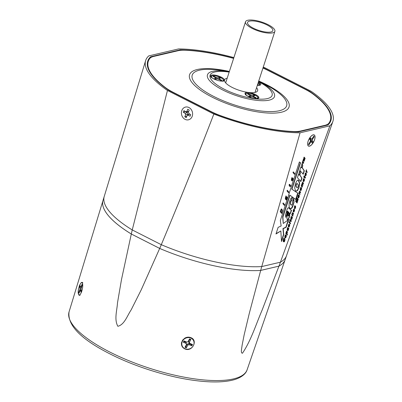 <?xml version="1.0" encoding="UTF-8"?>
<svg xmlns="http://www.w3.org/2000/svg" width="402" height="402" viewBox="0 0 402 402"><rect width="100%" height="100%" fill="white"/><g stroke="black" fill="none" stroke-linecap="round" stroke-linejoin="round"><path stroke-width="0.6" d="M255.104 29.009A13.276 4.095 18 0 0 272.822 30.673A13.276 4.095 18 0 0 265.285 24.125A13.276 4.095 18 0 0 247.567 22.467A13.276 4.095 18 0 0 255.104 29.009M266.114 23.728A15.437 4.764 18 0 0 245.511 21.798A15.437 4.764 18 0 0 254.275 29.406A15.437 4.764 18 0 0 274.878 31.341A15.437 4.764 18 0 0 266.114 23.728M214.256 78.651L215.497 79.279L217.18 78.887L218.376 79.144L220.999 80.48L221.798 80.294L219.175 78.958L218.914 78.48L220.603 78.083L219.361 77.455L217.673 77.847L216.482 77.591L213.854 76.254L213.06 76.445L215.683 77.777L215.939 78.254L214.256 78.651M215.869 79.194L215.939 78.254M213.733 76.787L213.854 76.254M215.934 79.179L216.482 77.591M217.487 78.953L217.673 77.847M219.14 78.43L219.361 77.455M218.477 79.194L218.914 78.48M218.929 79.425L219.175 78.958M257.541 84.691L258.149 84.551L257.667 84.304M248.652 96.128L249.893 96.756L251.577 96.364L255.396 97.957L256.195 97.771L253.572 96.435L253.31 95.957L254.999 95.565L253.757 94.932L252.069 95.329L248.25 93.736L247.451 93.922L250.079 95.254L250.335 95.731L248.652 96.128M250.26 96.671L250.335 95.731M248.129 94.264L248.25 93.736M250.325 96.656L250.873 95.068M251.883 96.43L252.069 95.329M253.531 95.907L253.757 94.932M252.868 96.676L253.31 95.957M253.32 96.902L253.572 96.435M183.935 110.625L183.302 112.253L185.176 113.359L185.618 114.706L184.804 116.806L186.257 117.665L187.076 115.565L188.206 115.148L190.086 116.253L190.719 114.625L188.839 113.52L188.397 112.168L189.216 110.073L187.759 109.213L186.945 111.314L185.809 111.731L183.935 110.625M188.583 111.696L187.231 112.193L185.809 111.731M188.633 111.56L186.945 111.314M187.076 115.565L188.03 114.61L189.659 114.012L190.714 114.635M189.659 114.012L188.206 115.148M186.814 116.238L184.804 116.806M183.302 112.253L185.573 111.605L187.111 112.51L187.749 114.444L187.463 115.183M187.749 114.444L185.618 114.706M187.111 112.51L185.176 113.359M255.104 98.53A7.256 2.236 18 0 0 258.355 98.274A7.256 2.236 18 0 0 256.607 95.158A7.256 2.236 18 0 0 248.753 92.52A7.256 2.236 18 0 0 245.114 93.973A7.256 2.236 18 0 0 255.104 98.53M210.608 75.918A7.256 2.236 18 0 0 210.718 76.496A7.256 2.236 18 0 0 216.844 80.174A7.256 2.236 18 0 0 223.959 80.797A7.256 2.236 18 0 0 224.462 80.174A7.256 2.236 18 0 0 217.864 75.802A7.256 2.236 18 0 0 210.608 75.918M227.195 78.179A17.381 5.362 18 0 0 224.582 79.918A17.381 5.362 18 0 0 232.13 87.395A17.381 5.362 18 0 0 257.647 90.661A17.381 5.362 18 0 0 256.556 87.716M259.195 81.45L265.099 84.45A49.647 15.316 18 0 1 279.355 110.741A49.647 15.316 18 0 1 213.774 96.465A49.647 15.316 18 0 1 192.216 75.114A49.647 15.316 18 0 1 222.205 70.511L228.748 71.556A35.24 10.869 -162 0 0 207.462 74.822A35.24 10.869 -162 0 0 222.763 89.978A35.24 10.869 -162 0 0 269.31 100.108A35.24 10.869 -162 0 0 259.195 81.45L258.677 81.189M233.617 58.406A95.686 29.512 18 0 0 185.453 50.245A30.874 9.522 18 0 0 178.006 50.742L153.78 56.411A30.874 9.522 18 0 0 149.69 58.617A95.686 29.512 18 0 0 148.298 61.31A95.686 29.512 18 0 0 165.373 87.535A30.874 9.522 18 0 0 173.267 92.349L210.944 111.495A30.874 9.522 18 0 0 220.994 115.801A95.686 29.512 18 0 0 293.143 131.509A30.874 9.522 18 0 0 300.59 131.012L324.816 125.344A30.874 9.522 18 0 0 328.906 123.143A95.686 29.512 18 0 0 330.303 120.444A95.686 29.512 18 0 0 313.228 94.219A30.874 9.522 18 0 0 305.334 89.405L267.657 70.26A30.874 9.522 18 0 0 262.943 68.059M257.33 85.34A7.256 2.236 18 0 0 260.305 85.053A7.256 2.236 18 0 0 258.456 81.877M286.581 255.486A95.832 29.557 -162 0 1 286.51 255.702L285.169 259.586A95.756 29.537 -162 0 1 278.948 266.149L260.682 270.425A95.756 29.537 -162 0 1 159.705 248.441L131.293 234.004A95.756 29.537 -162 0 1 103.028 200.407L104.224 196.472A95.832 29.557 -162 0 1 104.294 196.261M131.293 234.004L132.238 229.929A95.832 29.557 -162 0 1 104.224 196.472L145.63 60.622A98.435 30.361 18 0 0 167.453 90.475L213.844 114.047A98.435 30.361 18 0 0 300.053 132.816L329.876 125.836A98.435 30.361 18 0 0 332.866 121.459A98.435 30.361 18 0 0 311.143 91.279L264.752 67.707A98.435 30.361 18 0 0 263.25 67.129M132.238 229.929L161.302 244.697L159.705 248.441M260.682 270.425L261.742 266.561A95.832 29.557 -162 0 1 161.302 244.697M280.43 262.189A95.832 29.557 -162 0 0 286.51 255.702A95.832 29.557 -162 0 1 280.42 262.194L261.752 266.561L280.43 262.189L278.948 266.149M190.638 339.906L189.317 339.313M184.473 341.112L183.82 342.388M82.154 285.36L81.907 284.696M80.254 286.309L79.933 287.254M185.317 346.685L186.664 347.222M191.101 345.554L191.809 344.378M278.948 266.134L262.114 310.123C255.979 324.344 251.124 340.404 242.451 353.232C240.431 353.217 241.843 348.087 242.11 345.238L244.17 334.816L249.26 313.505L260.692 270.405L278.948 266.134M131.308 233.994L159.7 248.421L141.243 289.797L131.158 309.887C127.268 315.605 124.535 324.635 117.856 326.293C114.007 319.344 117.067 310.419 117.479 302.922L121.464 279.702L131.308 233.994A95.756 29.537 -162 0 1 103.033 200.392M79.259 291.239L79.36 292.375M308.143 141.248A6.176 2.668 -63.1 0 1 312.887 134.992A6.176 2.668 -63.1 0 1 314.53 139.755A6.176 2.668 -63.1 0 1 310.892 145.368A6.176 2.668 -63.1 0 1 307.801 145.001A6.176 2.668 -63.1 0 1 308.143 141.248M300.053 132.816L261.752 266.561A95.832 29.557 -162 0 1 161.287 244.687L132.253 229.934A95.832 29.557 -162 0 1 104.229 196.472M132.253 229.934L167.453 90.475M233.884 57.586A98.435 30.361 18 0 0 178.543 48.938L148.72 55.918A98.435 30.361 18 0 0 145.63 60.622M329.876 125.836L280.42 262.194M233.678 58.23A96.274 29.698 18 0 0 180.116 49.858L150.624 56.762A96.274 29.698 18 0 0 147.685 61.285A96.274 29.698 18 0 0 168.835 90.349L214.698 113.655A96.274 29.698 18 0 0 298.485 131.896L327.972 124.997A96.274 29.698 18 0 0 330.811 120.786A96.274 29.698 18 0 0 309.761 91.405L263.898 68.099A96.274 29.698 18 0 0 263.039 67.772M150.624 56.762L150.263 57.999M263.898 68.099L263.812 68.435M179.92 50.406L180.116 49.858M309.615 91.782L309.761 91.405M213.844 114.047C196.93 157.971 179.408 201.518 161.287 244.687M299.817 170.302L303.229 174.252L304.344 170.825L302.249 167.674L302.781 165.549L302.193 163.413L301.219 166.227L301.41 167.755L300.852 167.111L299.817 170.302M297.435 177.624L300.852 181.573L301.962 178.146L299.872 175.001L300.405 172.87L299.812 170.739L298.842 173.548L299.033 175.081L298.475 174.433L297.435 177.624M295.52 190.784L295.972 191.156L297.405 190.729L298.952 187.744L299.671 183.392L298.827 180.538L298.364 180.161L297.284 180.272L295.38 183.624L294.681 187.925L295.52 190.784M292.515 201.578L292.46 204.01L291.812 205.08L291.003 204.864L290.47 203.523L290.681 201.884L291.138 200.945L291.646 200.774L292.525 197.377L291.128 197.97L289.752 200.945L289.078 203.683L289.144 206.728L289.867 208.216L290.802 208.764L291.681 208.316L292.535 207.075L294.033 202.236L293.706 198.503L292.515 201.578M290.415 208.678L291.435 208.191L293.153 204.708L293.782 202.111L293.46 198.377M291.812 205.08L290.757 204.739L290.219 203.397L290.435 201.759L290.892 200.814L291.138 200.945M287.294 219.467L288.259 219.452L289.329 217.356L289.948 213.351L290.49 213.467L291.53 210.266L290.661 209.854L289.154 208.11L288.566 207.774L287.932 207.99L287.154 209.221L285.5 214.914L285.842 217.422L287.033 214.316L287.209 212.065L287.601 211.261L288.023 211.392L286.847 218.135L287.515 219.653M291.058 210.206L288.566 207.774M287.048 219.341L288.013 219.326L289.078 217.231L289.701 213.226L290.204 213.487L291.239 210.261M285.691 217.055L286.787 214.191L286.963 211.939L287.355 211.135L288.023 211.392M307.168 171.966L306.505 171.116L306.485 169.724L305.877 171.473L306.932 172.694L307.168 171.966L306.259 170.991L306.349 169.945M305.997 174.151L305.997 174.79L305.54 175.081L306.133 173.257L305.545 173.046L305.073 173.835L305.224 175.744L305.676 175.89L306.203 175.036L306.279 173.478L305.997 174.151M305.224 175.744L305.676 175.89L305.43 175.764L305.972 174.86M305.686 173.744L305.887 173.131L306.133 173.257L305.545 173.046M305.791 175.126L305.329 174.845M304.425 175.93L304.264 176.428L303.892 175.996L303.917 177.493L305.058 178.176L305.485 177.071L304.912 177.176L304.425 175.93M305.068 177.337L304.239 176.558L304.389 176.051M304.917 178.156L305.198 178.021M304.128 179.9L304.128 180.538L303.671 180.835L304.264 179.006L303.676 178.795L303.208 179.583L303.063 180.659L303.354 181.493L303.806 181.644L304.5 179.94L304.409 179.227L304.128 179.9M303.354 181.493L303.806 181.644L303.56 181.518L304.103 180.614M303.817 179.493L304.018 178.88L304.264 179.006L303.676 178.795M303.922 180.88L303.46 180.598M301.168 185.955L302.229 187.176L302.465 186.448L301.751 185.543L301.776 184.89L301.977 184.649L302.766 185.508L303.002 184.779L302.299 183.885L302.314 183.237L302.475 182.995L303.304 183.855L303.54 183.126L302.621 182.166L301.168 185.955M303.093 183.608L303.294 183L302.621 182.166M302.063 183.111L302.224 182.87L302.701 183.156M301.53 184.764L301.726 184.523L302.188 184.84M300.425 190.417L301.153 190.297L301.626 188.453L301.359 187.593L300.837 187.538L300.178 189.191L300.425 190.417L300.791 190.598L300.545 190.473L301.209 189.523L301.379 188.327L301.113 187.468L300.59 187.407M301.113 187.468L300.837 187.538M300.616 192.131L299.756 191.196L299.234 191.809L298.746 193.422L299.802 194.643L300.038 193.915L299.334 193.025L299.364 192.312L299.601 192.03L300.379 192.859L300.616 192.131L299.51 191.071M299.118 192.186L299.354 191.9L299.842 192.236M298.118 196.714L298.45 195.759L298.199 197.668L298.626 197.975L298.932 197.407L299.45 195.714L298.445 194.9L297.942 195.779L297.857 197.322L297.892 195.955L298.053 195.603L298.45 195.759M299.45 195.714L298.445 194.9M298.324 197.965L298.626 197.975L298.379 197.849L298.797 196.789M297.068 203.045L297.299 202.337L296.153 201.01L297.545 201.583L297.787 200.844L296.882 198.764L298.028 200.09L298.259 199.377L296.802 197.694L296.43 198.844L297.204 200.673L295.983 200.211L295.611 201.362L297.068 203.045M295.334 206.96L295.334 207.598L294.877 207.894L295.47 206.07L294.882 205.854L294.415 206.648L294.565 208.558L295.018 208.703L295.54 207.849L295.616 206.291L295.334 206.96M294.565 208.558L295.018 208.703L294.767 208.578L295.309 207.673M295.023 206.558L295.224 205.94L295.47 206.07L294.882 205.854M295.128 207.94L294.666 207.658M294.063 209.151L293.329 209.99L293.158 211.13L293.445 211.965L293.968 212.07L294.606 210.321L294.46 209.563L294.209 210.98L293.671 211.191L293.55 210.231L294.063 209.151M293.988 211.331L293.234 210.623L293.45 209.824L293.877 209.929M293.445 211.965L293.968 212.07L293.721 211.944L294.179 211.15L294.209 209.437M293.621 213.668L292.762 212.733L292.239 213.341L291.746 214.954L292.802 216.175L293.038 215.447L292.334 214.557L292.37 213.844L292.606 213.562L293.38 214.397L293.621 213.668L292.51 212.608M292.118 213.718L292.36 213.437L292.842 213.774M292.711 212.784L292.963 212.909L292.762 212.733M291.118 218.246L291.455 217.291L291.204 219.201L291.631 219.512L291.937 218.944L292.455 217.246L291.45 216.437L290.947 217.316L290.862 218.854L290.897 217.487L291.058 217.135L291.455 217.291M292.455 217.246L291.45 216.437M291.329 219.497L291.631 219.512L291.385 219.386L291.802 218.321M290.289 219.442L290.128 219.939L289.757 219.507L289.782 221.005L290.922 221.688L291.349 220.582L290.777 220.688L290.289 219.442M290.927 220.844L290.103 220.07L290.249 219.557M290.777 221.663L291.063 221.532M290.289 223.914L290.525 223.185L289.47 221.964L289.234 222.693L290.289 223.914M289.088 222.527L289.068 221.502L289.088 222.527M289.199 224.12L288.465 224.959L288.294 226.105L288.581 226.934L289.103 227.045L289.741 225.291L289.596 224.532L289.345 225.949L289.123 226.306L288.807 226.16L288.686 225.2L289.199 224.12M289.123 226.306L288.37 225.592L288.586 224.793L289.013 224.899M288.581 226.934L289.103 227.045L288.857 226.914L289.314 226.12L289.35 224.406M287.48 229.457L287.812 228.502L287.561 230.411L287.988 230.723L288.294 230.155L288.812 228.457L287.807 227.648L287.304 228.527L287.219 230.065L287.254 228.698L287.415 228.346L287.812 228.502M288.812 228.457L287.807 227.648M287.686 230.708L287.988 230.723L287.742 230.597L288.159 229.537M285.752 233.411L287.209 235.095L287.445 234.366L286.912 233.753L287.445 232.14L287.144 231.326L286.636 231.195L285.752 233.411M286.998 234.853L287.199 234.24L286.666 233.627L287.078 232.999L287.144 231.326L286.636 231.195M285.129 236.683L285.465 235.728L285.214 237.637L285.641 237.949L285.948 237.381L286.465 235.683L285.455 234.874L284.958 235.753L284.867 237.291L284.902 235.924L285.068 235.572L285.465 235.728M286.465 235.683L285.455 234.874M285.335 237.934L285.641 237.949L285.39 237.823L285.812 236.763M284.531 239.371L284.229 241.11L283.46 240.215L284.249 238.034L283.325 239.064L283.108 240.587L283.516 241.728L284.214 241.868L284.817 240.853L284.862 238.733L284.531 239.371M283.516 241.728L284.214 241.868L283.968 241.743L284.782 239.582L284.611 238.607M284.229 241.11L283.5 240.788L283.209 240.089L283.973 238.039M303.103 160.147L304.138 161.343L304.359 160.659L303.57 159.745L304.535 160.132L304.731 159.514L304.113 158.071L304.907 158.986L305.128 158.303L304.088 157.102L303.736 158.197L304.229 159.353L303.46 159.046L303.103 160.147M302.158 163.051L302.415 163.348L302.691 162.498L303.47 163.403L303.741 162.564L302.962 161.664L303.239 160.81L302.982 160.514L302.158 163.051M288.541 192.744L288.787 191.985L287.691 190.719L287.445 191.473L288.541 192.744M287.294 191.302L287.541 190.543L287.269 190.236L287.028 190.99L287.294 191.302M294.515 174.352L294.761 173.599L293.249 171.845L293.003 172.604L294.515 174.352M291.736 179.568L292.083 178.578L291.822 180.563L292.269 180.885L292.586 180.292L293.123 178.533L292.078 177.689L291.556 178.604L291.465 180.202L291.515 178.784L291.681 178.423L292.083 178.578M293.123 178.533L292.078 177.689M291.952 180.87L292.269 180.885L292.018 180.759L292.455 179.654M289.736 184.317L289.566 184.835L289.179 184.382L289.209 185.94L290.39 186.649L290.837 185.503L290.244 185.613L289.736 184.317M290.4 185.774L289.551 184.975L289.696 184.433M290.244 186.623L290.581 185.367M286.259 199.935L286.636 199.955L287.289 197.859L285.963 195.895L285.289 198.477L285.601 199.312L286.053 199.472L286.636 197.714L286.922 198.085L286.259 199.935M285.601 199.312L286.053 199.472L285.807 199.347L286.38 198.261M286.294 199.98L286.636 199.955L286.39 199.829L287.038 197.734L285.928 196.01M284.415 205.442L284.661 204.683L283.561 203.417L283.32 204.176L284.415 205.442M283.169 204L283.415 203.246L283.144 202.935L282.897 203.688L283.169 204M280.209 211.743L281.727 213.497L282.47 210.553L281.656 209.04L280.958 209.568L280.209 211.743M281.516 213.251L282.224 210.427L282.058 209.326L281.656 209.04M280.33 220.587L281.159 225.979L278.129 227.351L275.978 233.974L280.837 230.974L281.506 241.527L283.752 234.617L283.204 228.693L286.134 227.276L288.616 219.648L283.259 223.492L282.923 217.055L290.008 195.251L295.887 199.593L297.947 193.261L291.968 189.206L300.55 162.795L299.384 161.936L280.33 220.587M295.656 199.422L297.701 193.131L291.721 189.081L300.304 162.669L299.369 161.981M283.259 223.492L282.671 216.929L289.757 195.126L290.008 195.251M282.671 216.929L282.923 217.055M281.46 240.778L283.5 234.492L282.958 228.567L285.887 227.15L288.234 219.919M283.5 234.492L283.752 234.617M276.094 233.622L280.837 230.974M281.812 209.201L281.41 208.914M281.777 210.135L281.013 209.834L280.475 211.115L281.732 212.402L282.109 210.914L281.777 210.135L281.259 209.96L280.727 211.241L281.732 212.402M280.475 211.115L280.727 211.241M282.958 203.759L283.164 203.121L283.415 203.246M284.204 205.201L284.415 204.558L284.661 204.683M284.415 204.558L283.526 203.533M285.35 199.186L285.807 199.347M286.048 199.854L286.39 199.829M286.254 197.251L285.696 197.02L286.008 197.126L285.696 197.02L285.395 197.925L286.149 198.633L286.254 197.251L285.943 197.146L285.646 198.055L286.149 198.633M289.169 184.533L289.566 184.835M289.716 184.458L289.968 184.583M290.586 185.372L290.837 185.503M289.229 185.965L289.551 185.86M291.365 179.739L291.49 179.443M292.123 177.759L291.832 177.563M292.48 179.116L292.857 178.458M292.631 179.156L292.882 179.282M291.706 180.744L292.018 180.759M292.113 179.815L292.169 180.081L292.455 179.83L292.36 178.895L292.314 180.081M294.304 174.111L294.515 173.473L294.761 173.599M294.515 173.473L293.209 171.961M287.083 191.061L287.294 190.417L287.541 190.543M288.329 192.498L288.541 191.86L288.787 191.985M288.541 191.86L287.651 190.834M303.259 163.157L303.495 162.438L302.711 161.534L302.942 160.629M302.987 160.684L303.239 160.81M302.711 161.534L302.962 161.664M302.203 163.106L302.44 162.373L302.691 162.498M304.696 158.745L304.877 158.177L304.053 157.222M304.877 158.177L305.128 158.303M303.927 161.101L304.113 160.534L303.324 159.619L304.284 160.006L304.485 159.388L304.113 158.071M304.284 160.006L304.535 160.132M283.269 241.602L283.968 241.743M283.978 240.984L283.5 240.788L283.978 240.984M284.767 236.823L284.882 236.557M285.49 234.939L285.209 234.748M285.837 236.24L286.199 235.612M285.088 237.808L285.39 237.823M285.244 236.793L285.546 237.175L285.817 236.934L285.671 235.974L285.681 237.175M286.897 231.2L286.385 231.07M286.907 232.07L286.601 231.959L286.319 232.828L286.817 233.396L286.907 232.07L286.355 231.833L286.656 231.944L286.134 232.17M286.068 232.703L286.817 233.396M287.118 229.597L287.229 229.331M287.837 227.713L287.556 227.522M288.184 229.014L288.546 228.386M288.224 229.029L288.475 229.155M287.435 230.582L287.742 230.597M287.591 229.567L287.892 229.949L288.169 229.708L288.023 228.748L288.028 229.949M288.983 224.879L288.586 224.793L288.912 224.165M288.334 226.808L288.857 226.914M288.877 222.286L289.078 221.673L289.324 221.798M290.078 223.673L290.279 223.06L290.525 223.185M290.279 223.06L289.43 222.08M289.741 219.653L290.128 219.939M290.812 221.401L291.098 220.452L291.349 220.582M289.797 221.015L290.113 220.924M290.757 218.386L290.872 218.12M291.48 216.502L291.199 216.311M291.827 217.804L292.189 217.17M291.078 219.371L291.385 219.386M291.234 218.351L291.535 218.738L291.812 218.497L291.666 217.532L291.671 218.738M293.174 214.15L293.37 213.542M292.229 213.497L292.48 213.623M292.591 215.934L292.792 215.321L292.088 214.432M293.847 209.909L293.45 209.824L293.772 209.196M293.199 211.839L293.721 211.944M295.54 207.849L295.46 206.668M294.314 208.432L294.767 208.578M295.224 205.94L294.636 205.729M294.882 207.814L294.631 207.769L294.882 207.814M295.068 206.593L294.581 206.417L294.395 206.723L294.711 207.683L295.068 206.593L294.641 206.849L294.711 207.683M296.857 202.804L297.053 202.211L297.299 202.337M297.822 199.849L298.013 199.251L296.766 197.809M297.053 202.211L295.902 200.884L297.294 201.457L297.535 200.719L296.882 198.764M297.535 200.719L297.787 200.844M297.294 201.457L297.545 201.583M295.902 200.884L296.153 201.01M297.756 196.849L297.867 196.588M298.48 194.965L298.199 194.774M298.822 196.271L299.188 195.638M298.967 196.307L299.219 196.432M298.078 197.834L298.379 197.849M298.234 196.819L298.53 197.201L298.807 196.965L298.661 196L298.671 197.206M300.168 192.618L300.369 192.005M299.59 194.397L299.786 193.789L299.083 192.9M299.786 193.789L300.038 193.915M300.178 190.292L300.545 190.473M301.118 188.342L300.565 188.131L300.872 188.216L300.565 188.131L300.259 189.091L300.987 189.774L301.118 188.342L300.817 188.257L300.505 189.216L300.987 189.774M302.555 185.267L302.756 184.654L302.299 183.885M301.621 184.568L301.872 184.694M302.018 186.93L302.214 186.322L301.505 185.417M302.214 186.322L302.465 186.448M304.334 180.789L304.254 179.604M303.108 181.367L303.56 181.518M304.018 178.88L303.43 178.669M303.676 180.754L303.425 180.704L303.676 180.754M303.857 179.533L303.374 179.357L303.188 179.664L303.505 180.624L303.857 179.533L303.435 179.789L303.505 180.624M303.882 176.146L304.264 176.428M304.399 176.066L304.651 176.192M304.952 177.895L305.234 176.945L305.485 177.071M303.932 177.508L304.249 177.418M306.203 175.036L306.118 173.855M304.977 175.619L305.43 175.764M305.887 173.131L305.299 172.915M305.726 173.78L305.244 173.604L305.053 173.91L305.374 174.87L305.726 173.78L305.304 174.036L305.374 174.87M306.721 172.453L306.922 171.84M306.404 170.106L306.656 170.232M288.907 207.985L288.319 207.648M290.239 213.341L290.49 213.467M287.355 211.135L287.777 211.266L287.355 211.135M288.681 212.155L288.435 212.03L287.912 215.246L288.058 215.814L288.651 215.949L289.018 215.236L289.224 213.06L288.681 212.155L288.159 215.371L288.309 215.939L288.651 215.949M290.289 208.603L290.556 208.638M290.892 200.814L291.4 200.648L292.259 197.332M291.566 204.955L290.757 204.739L291.309 205.12M295.847 191.081L297.158 190.603L298.701 187.618L299.425 183.267L298.239 180.106M297.711 183.97L296.651 183.558L297.465 183.845L296.651 183.558L296.048 184.488L295.867 185.975L296.38 187.237L297.46 187.659L298.073 186.704L298.249 185.242L297.711 183.97L296.897 183.684L296.299 184.613L296.118 186.101L296.631 187.362L297.46 187.659M299.033 175.081L298.435 174.548M300.641 181.332L301.716 178.021L299.621 174.875L300.153 172.744L299.666 170.966M300.153 172.744L300.405 172.87M301.41 167.755L300.812 167.227M303.018 174.006L304.093 170.699L302.002 167.549L302.535 165.423L302.043 163.644M304.093 170.699L304.344 170.825M312.269 143.087L313.083 141.816L312.198 140.524L312.434 139.424L314.158 136.74L313.741 136.132L312.012 138.816L311.289 139.203L310.404 137.916L309.585 139.187L310.475 140.474L310.238 141.574L308.515 144.263L308.932 144.871L310.661 142.182L311.384 141.795L312.269 143.087M310.374 140.926L311.384 141.795M310.098 141.795L310.661 142.182M309.791 138.871L311.289 139.203M313.49 136.519L314.158 136.74M311.595 139.042L312.434 139.424M311.083 141.534L311.279 141.228L310.455 140.032L310.661 139.062M310.455 140.032L312.198 140.524M311.279 141.228L313.083 141.816M80.968 292.088L81.47 290.822L80.998 289.073L82.229 285.174L82.003 284.345L80.938 287.018L80.516 287.274L80.038 285.526L79.536 286.792L80.008 288.541L79.847 289.767L78.777 292.44L79.003 293.269L80.068 290.596L80.495 290.339L80.968 292.088M81.335 290.324L80.495 290.339M79.305 292.515L78.777 292.44M81.284 290.123L79.847 289.767M81.058 288.621L80.008 288.541M80.058 286.862L79.536 286.792M81.249 287.631L80.516 287.274M81.415 287.219L80.938 287.018M191.829 345.866L192.543 344.554L189.729 343.353L189.367 342.248L190.875 339.469L189.543 338.901L188.03 341.68L186.835 342.117L184.015 340.916L183.302 342.233L186.121 343.434L186.483 344.534L184.975 347.313L186.307 347.881L187.814 345.102L189.015 344.665L191.829 345.866M185.774 346.705L187.176 344.127L188.679 343.574L191.297 344.69M188.679 343.574L189.015 344.665M187.176 344.127L187.814 345.102M184.136 341.64L186.066 342.464L186.483 344.534M186.066 342.464L186.121 343.434M189.729 343.353L189.03 342.931L188.573 341.549L189.724 339.434M188.573 341.549L189.367 342.248M219.688 80.897A6.271 1.935 18 0 0 222.467 80.928A6.271 1.935 18 0 0 220.668 77.611A6.271 1.935 18 0 0 212.387 75.807A6.271 1.935 18 0 0 214.11 79.088M257.345 85.289A6.271 1.935 18 0 0 258.818 85.184A6.271 1.935 18 0 0 258.23 82.566M254.084 98.379A6.271 1.935 18 0 0 256.863 98.405A6.271 1.935 18 0 0 255.064 95.088A6.271 1.935 18 0 0 246.783 93.284A6.271 1.935 18 0 0 248.506 96.565M181.875 110.414A6.543 5.543 -103.2 0 0 184.769 119.183A6.543 5.543 -103.2 0 0 192.141 116.464A6.543 5.543 -103.2 0 0 189.247 107.696A6.543 5.543 -103.2 0 0 181.875 110.414M258.742 80.993A52.29 16.13 -162 0 1 266.33 84.551A52.29 16.13 -162 0 1 281.34 112.238A52.29 16.13 -162 0 1 212.271 97.204A52.29 16.13 -162 0 1 190.181 73.465A52.29 16.13 -162 0 1 229.381 71.45M229.17 72.099A32.602 10.055 18 0 0 210.075 75.32A32.602 10.055 18 0 0 224.261 89.234A32.602 10.055 18 0 0 267.139 98.651A32.602 10.055 18 0 0 258.531 81.636M300.59 131.012L300.455 131.434M324.68 125.766L324.816 125.344M165.287 87.797L165.373 87.535M328.906 123.143L328.459 124.519M109.741 352.006A93.616 28.874 18 0 0 247.114 369.765C246.275 372.664 243.285 376.805 234.667 379.568C224.552 382.508 210.623 382.724 192.89 380.222C166.393 376.528 134.218 366.307 109.912 353.871C80.882 339.177 67.265 325.188 69.049 311.907A93.616 28.874 18 0 0 109.741 352.006M281.963 211.869L282.214 211.995M286.963 197.327L287.214 197.452M287.038 197.734L287.289 197.859M286.993 198.236L287.244 198.362M286.817 198.91L287.068 199.035M285.395 197.925L285.646 198.055M285.46 197.387L285.711 197.513M291.44 179.136L291.691 179.262M284.782 239.582L285.033 239.713M283.551 238.823L283.802 238.949M283.315 239.265L283.566 239.396M283.209 240.089L283.46 240.215M285.696 237.255L285.948 237.381M284.902 235.924L285.154 236.049M287.078 232.999L287.329 233.125M288.043 230.029L288.294 230.155M290.953 221.08L291.204 221.206M291.686 218.819L291.937 218.944M297.822 196.292L298.073 196.417M298.802 195.352L299.053 195.478M297.892 195.955L298.143 196.081M299.309 193.236L299.56 193.362M304.249 179.815L304.5 179.94M303.123 180.131L303.374 180.257M305.088 177.568L305.339 177.694M306.118 174.061L306.369 174.187M304.992 174.383L305.244 174.508M305.053 173.91L305.304 174.036M289.621 214.964L289.872 215.09M289.078 217.231L289.329 217.356M288.128 213.693L288.38 213.819M293.847 200.035L294.098 200.161M293.782 202.111L294.033 202.236M293.153 204.708L293.405 204.834M290.219 203.397L290.47 203.523M298.575 180.413L298.827 180.538M298.701 187.618L298.952 187.744M295.867 185.975L296.118 186.101M296.048 184.488L296.299 184.613M299.746 173.589L299.998 173.714M299.621 174.875L299.872 175.001M308.017 145.66A6.271 2.708 116.9 0 0 313.037 142.971A6.271 2.708 116.9 0 0 314.65 135.338A6.271 2.708 116.9 0 0 309.635 138.027A6.271 2.708 116.9 0 0 308.017 145.66M78.455 293.942A6.271 1.839 -77.7 0 0 81.415 292.169A6.271 1.839 -77.7 0 0 82.551 283.671A6.271 1.839 -77.7 0 0 79.596 285.445A6.271 1.839 -77.7 0 0 78.455 293.942M185.026 348.73A6.271 5.673 151.5 0 0 193.337 345.7A6.271 5.673 151.5 0 0 190.819 338.057A6.271 5.673 151.5 0 0 182.513 341.087A6.271 5.673 151.5 0 0 185.026 348.73M245.511 21.798L225.673 82.867M274.878 31.341L255.034 92.405M223.035 81.294C226.542 80.214 217.452 74.827 212.226 75.787C211.291 75.852 210.939 76.4 211.171 77.44M258.24 82.541L259.762 85.254M257.431 98.771C260.938 97.691 251.843 92.304 246.622 93.264C245.687 93.329 245.336 93.882 245.567 94.917M147.283 64.431L148.298 61.31M329.288 123.57L330.303 120.444M229.316 71.646L228.748 71.556M247.114 369.765L285.093 259.798M69.049 311.907L102.962 200.618M286.505 255.697L332.866 121.459M286.35 199.005L286.601 199.131M286.123 197.141L285.872 197.015M292.204 180.106L291.952 179.98M283.732 240.984L283.983 241.11M285.159 235.557L285.41 235.683M286.641 233.401L286.39 233.276M288.385 228.301L288.636 228.426M292.028 217.09L292.279 217.216M292.38 213.447L292.631 213.573M294.711 207.829L294.962 207.955M298.565 197.226L298.314 197.101M297.364 183.674L297.113 183.548M82.812 282.897C82.259 281.983 81.495 282.209 80.516 283.576C78.42 288.118 77.732 291.621 78.445 294.088C78.822 295.234 79.39 295.586 80.149 295.143M184.84 348.896C192.03 352.373 198.407 340.404 190.88 337.655C188.92 336.876 186.94 337.012 184.95 338.052L182.664 340.057L181.513 342.675C181.146 345.544 182.252 347.614 184.84 348.896"/></g></svg>
